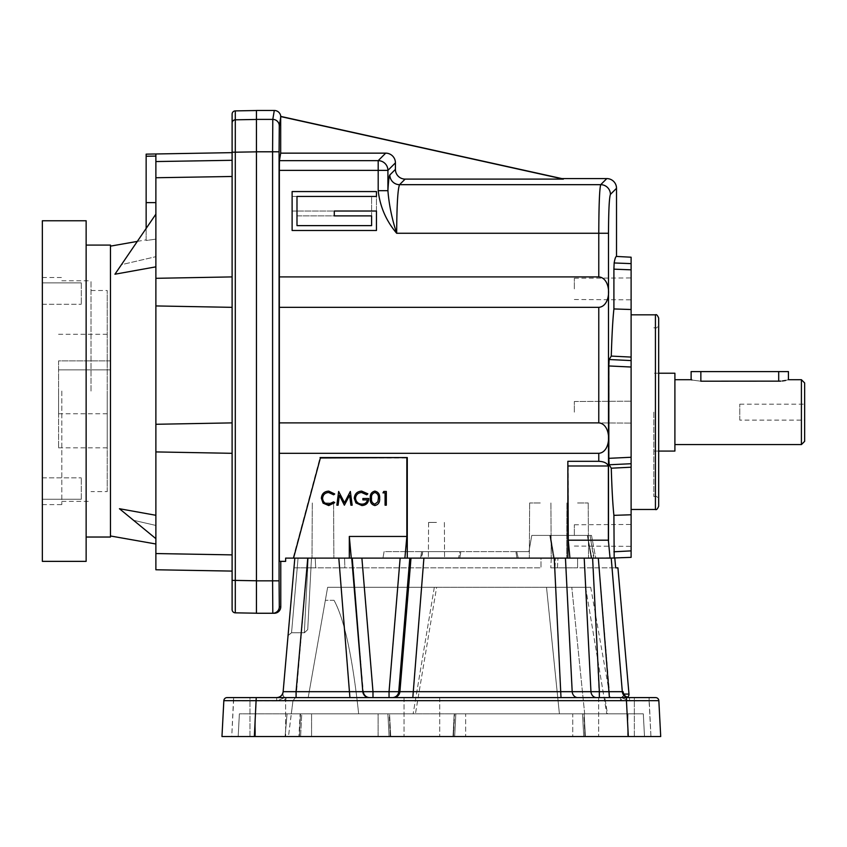 <?xml version="1.0" encoding="UTF-8"?>
<svg xmlns="http://www.w3.org/2000/svg" width="847" height="847" viewBox="0 0 847 847"><rect width="100%" height="100%" fill="white"/><g stroke="black" fill="none" stroke-linecap="round" stroke-linejoin="round"><path stroke-width="0.64" stroke-dasharray="4.24 3.18" d="M555.706 558.12L553.483 558.12L549.809 535.41L591.513 535.41L531.789 535.41L528.92 551.63L384.093 551.63L382.95 558.12L593.673 558.12L590.052 535.41L550.296 535.41L591.513 535.41L595.737 558.12L382.95 558.12L614.795 558.12L614.181 558.12L613.906 551.778L613.906 515.347L631.11 514.775L631.11 557.358L594.171 558.12L595.737 558.12L591.513 535.41L590.052 535.41L594.171 558.12L555.706 558.12M256.44 110.47L256.44 119.395L272.798 119.395A6.49 6.48 -170.5 0 1 279.288 125.875L280.685 117.479A6.501 6.49 99.5 0 0 280.622 116.558L280.749 116.41M110.47 360.896L58.57 360.896L58.57 413.77L58.57 360.896L110.47 360.896L110.47 369.853L58.57 369.853L110.47 369.853L110.47 413.77L110.47 360.896M58.57 391.06L58.57 447.83L58.57 391.06M644.503 736.53L643.307 713.82L644.503 736.53L643.307 713.82L582.535 713.82L643.307 713.82L606.78 713.82L607.479 713.82L604.822 697.6L607.479 713.82L643.307 713.82L644.503 736.53L650.951 736.53L649.088 701.02L629.543 701.02L622.577 698.087L623.519 695.366L622.577 698.087L629.543 701.02L658.839 700.681L660.713 736.53L221.967 736.53L223.841 700.681L233.592 701.02L231.739 736.53L288.478 736.53L292.977 700.681L295.476 697.6L292.977 700.681L291.283 713.82L358.662 713.82L287.059 713.82L291.283 713.82L288.478 736.53L231.739 736.53L233.592 697.6L349.906 697.6L227.081 697.6L655.599 697.6A3.24 3.24 0 0 1 658.839 700.681L649.088 701.02L649.088 697.6L655.599 697.6A3.24 3.24 0 0 1 658.839 700.681L626.441 700.681L626.441 697.6M283.883 691.84L283.142 691.681L282.813 695.408L283.692 698.034L276.683 701.02L233.592 701.02L276.683 701.02L283.692 698.034L285.63 700.681L286.17 697.6A3.24 3.24 0 0 1 282.93 694.074L283.692 698.034L285.63 700.681L292.977 700.681L285.63 700.681L286.17 697.6L295.476 697.6L286.17 697.6A3.24 3.24 0 0 1 282.93 694.074L294.83 558.12L298.07 558.12L294.83 558.12L288.044 635.684L291.548 632.73L288.044 635.684L293.973 567.85L297.223 567.85L293.973 567.85L288.044 635.684L291.273 632.73L288.044 635.684L294.83 558.12L351.283 558.12L349.313 536.447L349.313 558.12L294.83 558.12M334.014 600.29C344.305 618.966 352.511 656.806 358.662 713.82L413.156 713.82L358.662 713.82C352.511 656.806 344.305 618.966 334.014 600.29L325.354 600.29L334.014 600.29M308.192 697.6L327.641 587.31L434.32 587.31L327.641 587.31L308.192 697.6L295.476 697.6L308.192 697.6M421.88 736.53L404.04 736.53L421.88 736.53M627.595 736.53L583.731 736.53L627.595 736.53L627.998 713.82L627.595 736.53M572.741 736.53L453.007 736.53L572.741 736.53L572.741 713.82L584.186 713.82L584.917 736.53L583.774 713.82L582.535 713.82L584.186 713.82L585.372 736.53L584.186 713.82L572.741 713.82L572.741 736.53M453.473 736.53L389.101 736.53L454.659 736.53L453.473 736.53L454.204 713.82L572.741 713.82L465.649 713.82L465.649 736.53L465.649 713.82L454.204 713.82L453.007 736.53L454.204 713.82L455.845 713.82L387.905 713.82L389.144 713.82L390.287 736.53L389.556 713.82L387.905 713.82L455.845 713.82L454.617 713.82L453.473 736.53M378.111 736.53L311.569 736.53L378.111 736.53L378.111 713.82L389.556 713.82L390.742 736.53L389.556 713.82L311.569 713.82L378.111 713.82L378.111 736.53M249.96 736.53L249.96 697.6L285.64 697.6L249.96 697.6L285.64 697.6L249.96 697.6L249.96 736.53L285.09 736.53L287.059 713.82L285.09 736.53L238.187 736.53L239.373 713.82L238.187 736.53L239.373 713.82L301.765 713.82L300.579 736.53L301.765 713.82L239.373 713.82L287.133 713.82L239.373 713.82L238.187 736.53L311.569 736.53L249.96 736.53L285.64 736.53L249.96 736.53L267.8 736.53L254.354 736.53L256.239 700.681L223.841 700.681A3.24 3.24 0 0 1 227.081 697.6A3.24 3.24 0 0 0 223.841 700.681A3.24 3.24 0 0 1 227.081 697.6M540.968 558.12L308.234 558.12L421.277 558.12L382.95 558.12L384.093 551.63L422.738 551.63L421.277 558.12L554.15 558.12L540.968 558.12L540.989 567.85L344.845 567.85L344.581 558.12L344.845 567.85L315.709 567.85L315.2 558.12L315.709 567.85L540.989 567.85L540.968 558.12M267.8 736.53L285.64 736.53L267.8 736.53M256.239 697.6L256.239 700.681L626.441 700.681L628.326 736.53L598.67 736.53L634.35 736.53L634.35 697.6L598.67 697.6L634.35 697.6L598.67 697.6L634.35 697.6L634.35 736.53M293.115 558.12L320.378 457.983L406.856 457.983L406.856 536.447L404.887 558.12L351.283 558.12L409.821 558.12L404.887 558.12L407.28 558.12L407.28 457.56L320.06 457.56L293.115 558.12L285.64 558.12L285.64 561.36L279.351 561.36L280.77 561.36L279.351 561.36L279.351 170.374L279.436 160.655L280.685 153.148L385.703 153.148L378.196 160.655L378.196 170.374L279.351 170.374M369.26 697.6L412.817 697.6L369.26 697.6A6.49 6.48 -90 0 1 362.812 691.681L351.717 558.12L363.299 691.681L372.987 691.681L361.891 558.12L404.887 558.12M351.717 558.12L293.549 558.12M307.726 629.649L304.327 632.73L307.726 629.649L310.965 567.85L307.726 567.85L310.965 567.85L311.474 558.12L307.726 629.649L311.474 558.12L307.726 629.649L304.486 632.73L307.726 629.649M300.124 713.82L311.569 713.82L311.569 736.53L311.569 713.82L300.124 713.82L298.927 736.53L300.124 713.82M415.443 713.82L559.401 713.82L415.443 713.82L436.618 587.31L434.32 587.31L546.516 587.31L436.618 587.31L415.443 713.82M584.684 713.82L559.401 713.82L546.516 587.31L590.719 587.31L546.516 587.31L559.401 713.82L606.78 713.82L584.684 713.82L571.799 587.31L584.684 713.82M627.309 697.208A3.25 3.24 180 0 1 625.753 697.6L620.385 697.6L620.586 700.681L622.577 698.087L620.586 700.681L620.385 697.6L604.822 697.6L620.385 697.6A3.24 3.24 90 0 0 623.614 694.074L623.117 691.914C623.816 695.429 625.965 697.325 629.543 697.6L649.088 697.6L629.543 697.6L629.543 701.02L629.543 697.6C625.859 697.282 623.71 695.313 623.085 691.681L609.406 691.681L598.321 558.12L614.763 558.12L569.904 558.12L614.181 558.12M298.07 558.12L308.234 558.12L298.07 558.12L291.548 632.73L304.327 632.73L291.548 632.73L304.327 632.73L291.548 632.73L297.223 567.85L307.726 567.85L297.223 567.85L291.548 632.73L298.07 558.12M628.77 697.6L609.406 697.6L628.77 697.6A6.49 6.48 -90 0 1 622.312 691.681L611.227 558.12M561 697.6L412.817 697.6L596.542 697.6L561 697.6L554.256 558.12L565.447 558.12L407.28 558.12M599.348 697.6L609.406 697.6L599.348 697.6L592.604 558.12L598.321 558.12M421.88 697.6L404.04 697.6L421.88 697.6M660.713 736.53L658.839 700.681A3.24 3.24 0 0 0 655.599 697.6A3.24 3.24 0 0 1 658.839 700.681M650.951 736.53L649.088 697.6M625.753 697.6L620.385 697.6C622.937 696.52 623.995 695.62 623.54 694.911L623.54 695.62L623.54 694.911C624.006 695.758 622.947 696.658 620.385 697.6A3.24 3.24 -90 0 0 623.614 694.074L623.085 691.681M577.792 697.6A6.49 5.622 -90 0 1 572.191 691.681L398.736 691.681L409.821 558.12M609.406 697.6L609.406 691.681L572.191 691.681L565.447 558.12L568.146 558.12L413.368 558.12L554.256 558.12L550.465 535.41L572.964 535.41L549.809 535.41L550.465 535.41L554.266 558.12M596.542 697.6A6.49 5.622 -90 0 1 590.952 691.681L584.208 558.12L565.447 558.12M389.048 697.6L389.048 691.681L398.736 691.681A6.49 6.48 -90 0 1 392.277 697.6L392.277 697.6M372.987 697.6L372.987 691.681L389.048 691.681L400.144 558.12M393.453 697.6A6.49 6.48 -90 0 0 399.9 691.681L410.996 558.12M369.758 697.6A6.49 6.48 -90 0 1 363.299 691.681L284.285 691.861M349.906 697.6L338.811 558.12M296.069 697.6L307.757 558.12M276.683 697.6A6.49 6.49 0 0 0 283.142 691.681L283.142 691.681C282.506 695.313 280.357 697.282 276.683 697.6L276.683 701.02L276.683 697.6M233.592 697.6L233.592 701.02L223.841 700.681L221.967 736.53L223.841 700.681M460.048 551.63L421.615 551.63L420.525 558.12L421.615 551.63L384.093 551.63L382.95 558.12L384.093 551.63L528.92 551.63L515.855 551.63L516.702 551.63L518.258 558.12L458.502 558.12L460.048 551.63L516.702 551.63L460.048 551.63L458.502 558.12L459.752 558.12L421.711 558.12L422.738 551.63L460.048 551.63M653.81 412.15L653.81 496.49L653.81 412.15M385.078 492.869L382.971 492.869L383.776 491.461L386.317 491.461L386.317 505.193L385.078 505.193L385.078 492.869M379.625 498.332C379.964 502.25 378.387 504.653 374.882 505.553C371.42 504.632 369.895 502.229 370.298 498.332C369.885 494.436 371.42 492.033 374.882 491.112C378.387 492.012 379.964 494.415 379.625 498.332M321.352 498.248C321.786 493.801 324.242 491.419 328.742 491.112L334.734 493.981L333.654 494.807L328.657 492.52C324.983 492.774 322.951 494.722 322.58 498.343C322.972 502.006 325.026 503.933 328.742 504.145L333.654 501.848L334.734 502.673L328.752 505.553L323.088 503.15L321.352 498.248M339.393 495.294L338.08 505.193L336.841 505.193L338.652 491.461L344.496 502.726L350.34 491.461L352.161 505.193L350.923 505.193L349.61 495.315L344.369 505.193L339.393 495.294M354.268 498.322C354.702 493.843 357.159 491.44 361.658 491.112L367.831 493.812L366.772 494.807L361.616 492.52C357.985 492.785 355.952 494.701 355.507 498.269C356.026 501.985 358.196 503.944 362.008 504.145C364.93 504.092 366.751 502.684 367.471 499.91L362.897 499.91L362.897 498.502L368.71 498.502C368.519 502.896 366.253 505.246 361.902 505.553L355.952 502.949L354.268 498.322M434.32 587.31L413.156 713.82L434.32 587.31M610.189 697.6L604.822 697.6L610.189 697.6L590.719 587.31M585.605 587.31L606.78 713.82L585.605 587.31M310.965 567.85L315.709 567.85L315.2 558.12L315.709 567.85L310.965 567.85M577.58 567.85L550.783 567.85L577.58 567.85L577.58 558.12L588.517 558.12L566.654 558.12L588.517 558.12L577.58 558.12L577.58 567.85L615.674 567.85L577.58 567.85M617.929 567.85L615.674 567.85L614.795 558.12M739.77 420.123L739.77 404.167L739.77 420.123L804.65 420.123L804.65 404.167L804.65 420.123M691.12 371.6L788.43 371.6M700.85 371.6L700.85 381.203C688.293 379.572 688.293 379.572 700.85 381.203L778.7 381.203L778.7 371.6M804.65 382.95L804.65 441.34M801.41 379.71L801.41 444.58M780.627 381.139L782.416 380.981M785.582 380.451L788.43 379.71M674.9 451.07L674.9 373.22M674.9 412.15L674.9 379.71L674.9 412.15M232.11 276.905L232.11 176.483L232.11 276.905L155.88 278.314L155.88 153.974M232.11 554.88L232.11 422.886L232.11 571.09L232.11 554.88L155.88 553.546L155.88 569.766M232.11 453.314L155.88 451.917L155.88 424.283L232.11 422.886L232.11 307.345L155.88 305.936L155.88 278.314M155.88 266.847L155.88 538.66L119.438 508.719L155.88 538.66L155.88 214.164L121.449 264.677L155.88 256.673L121.449 264.677L114.938 274.216L155.88 214.164L155.88 266.847L114.938 274.216L155.88 214.164L155.88 256.673L155.88 214.164M155.88 538.66L155.88 525.447L155.88 538.66L119.438 508.719M155.88 525.447L133.508 520.28L155.88 525.447L155.88 543.996L155.88 525.447M146.15 228.436L146.15 240.495L155.88 239.15L146.15 240.495L146.15 156.25L155.88 156.081M146.15 156.25L146.15 154.143M155.88 239.15L155.88 202.624L155.88 239.15M232.11 160.295L232.11 176.483L232.11 160.295L155.88 161.555M110.47 391.06L110.47 246.138L110.47 391.06M256.44 110.523L256.44 151.846L256.44 110.523M256.44 580.777L256.44 151.846L256.44 613.207L256.44 580.777L232.11 580.407L232.11 609.596A3.24 3.24 0 0 0 235.297 612.836L235.297 119.808L256.44 119.459M155.88 553.546L155.88 451.917M155.88 424.283L155.88 305.936M110.47 245.09L110.47 537.03M235.297 110.893L235.297 119.808A3.24 3.24 -0 0 0 232.11 123.037L232.11 580.407M232.11 307.345L232.11 422.886M235.297 612.836L256.44 613.207M631.11 269.833L631.11 263.618L614.149 262.962L613.906 269.155L631.11 269.833L631.11 514.775M610.062 558.12L608.495 540.831L608.495 233.264C608.601 210.607 609.247 197.647 610.422 194.397A9.73 9.709 45 0 0 600.703 184.678L399.562 184.678L405.131 179.098A9.762 9.73 135 0 1 395.422 169.379L395.422 162.868L387.915 170.374L387.915 190.681C388.455 181.11 389.101 175.869 389.842 174.958A9.73 9.709 45 0 0 399.562 184.678C397.794 188.743 396.83 204.942 396.661 233.264L598.776 233.264L598.776 276.905L279.351 276.905M606.791 178.59L600.703 184.678C599.528 188.743 598.882 204.942 598.776 233.264L608.495 233.264M378.387 498.332C378.704 495.304 377.55 493.367 374.925 492.52C372.278 493.346 371.145 495.283 371.526 498.332C371.145 501.371 372.278 503.309 374.925 504.145L377.868 501.784L378.387 498.332M292.12 196.43L292.12 191.57L376.46 191.57L376.46 230.49L292.12 230.49L292.12 211.03L334.29 211.03L334.29 215.89L296.99 215.89L296.99 225.63L371.6 225.63L371.6 196.43L292.12 196.43L292.12 191.57L376.46 191.57L376.46 230.49L292.12 230.49L292.12 211.03L334.29 211.03L334.29 215.89L296.99 215.89L296.99 225.63L371.6 225.63L371.6 196.43L292.12 196.43M296.99 196.43L376.46 196.43L376.46 191.57L292.12 191.57L292.12 230.49L376.46 230.49L376.46 211.03L334.29 211.03L334.29 215.89L371.6 215.89L371.6 225.63L296.99 225.63L296.99 196.43M658.68 506.22L658.68 318.08M631.11 288.88L631.11 277.943L631.11 288.88M574.34 288.88L574.34 278.24L574.34 288.88M631.11 412.15L631.11 314.83L631.11 412.15M574.34 412.15L574.34 401.499L574.34 412.15M631.11 257.213L631.11 263.618M631.11 535.41L631.11 524.473L631.11 535.41M256.44 119.395L256.44 613.26L272.808 613.26A6.49 6.49 90 0 0 279.298 606.78L280.77 606.78M613.906 515.347C612.773 504.791 611.894 489.068 611.269 468.2L609.152 464.77L608.834 458.333L609.152 359.52L611.269 356.089L631.11 357.085M614.149 262.962C614.922 258.6 615.705 256.419 616.51 256.44M611.269 356.089C611.894 335.221 612.773 319.51 613.906 308.943L613.906 269.155M613.906 308.943L631.11 309.515M274.28 613.26L272.808 613.26L272.586 580.83L279.076 580.83L279.298 606.78M280.685 117.479L280.685 153.148M274.29 110.47L272.798 119.395L272.586 151.793L256.44 151.793M279.351 422.886L598.776 422.886C611.852 423.839 611.852 452.351 598.776 453.314L279.351 453.314M587.447 535.41L591.831 558.12L587.447 535.41M587.373 535.41L591.174 558.12L587.373 535.41M611.269 468.2L631.11 467.216M658.68 412.15L658.68 324.56L658.68 412.15M574.34 535.41L574.34 524.769L574.34 535.41M405.131 179.098L563.382 179.098L280.622 116.558M561.857 178.59L563.382 179.098M387.915 190.681C389.027 204.72 391.949 218.918 396.661 233.264C386.168 220.876 380.017 206.689 378.196 190.681L387.915 190.681M395.422 162.868A9.762 9.73 135 0 0 385.703 153.148M608.368 465.988C607.13 463.087 603.932 461.53 598.776 461.308L567.85 461.308L568.273 465.988L608.368 465.988L608.495 540.831M567.85 558.12L567.85 461.308M598.776 276.905C611.852 277.869 611.852 306.381 598.776 307.345L279.351 307.345M412.817 697.6L423.902 558.12M553.483 558.12L516.998 558.12L518.258 558.12L516.702 551.63L515.855 551.63L528.92 551.63L531.789 535.41L549.809 535.41L553.483 558.12M568.146 558.12L569.904 558.12L568.146 558.12M349.313 558.12L351.283 558.12M81.28 499.254L81.28 477.846L81.28 499.254L81.28 477.846L81.28 499.254L42.35 499.254L42.35 477.846L42.35 499.254L42.35 477.846L42.35 499.254L81.28 499.254M81.28 282.877L81.28 304.285L81.28 282.877L81.28 304.285L81.28 282.877L42.35 282.877L42.35 304.285L42.35 282.877L42.35 304.285L42.35 282.877L81.28 282.877M42.35 391.06L42.35 504.6L42.35 391.06M42.35 561.36L42.35 220.76M91.01 391.06L91.01 280.77L91.01 391.06M61.81 391.06L61.81 504.6L61.81 391.06M86.14 561.36L86.14 220.76M86.14 245.09L86.14 537.03L86.14 245.09M107.23 491.62L107.23 290.5L107.23 491.62L91.01 491.62M107.23 391.06L107.23 447.83L107.23 391.06M568.273 465.988L568.273 540.195L608.368 540.195M406.856 536.447L349.313 536.447M568.273 540.195L569.904 558.12M531.789 535.41L528.92 551.63L531.789 535.41M436.48 558.12L428.381 558.12L436.48 558.12M436.48 522.44L428.571 522.44L436.48 522.44M577.58 502.97L588.22 502.97L577.58 502.97M540.28 558.12L529.343 558.12L540.28 558.12M540.28 502.97L529.64 502.97L540.28 502.97M322.94 558.12L333.877 558.12L322.94 558.12M322.94 502.97L333.58 502.97L322.94 502.97M304.327 632.73L308.234 558.12L304.327 632.73M605.192 700.681L620.586 700.681L605.192 700.681M628.982 694.074L623.773 694.074M655.43 509.46L655.43 314.83M555.018 567.85L555.441 558.12L555.018 567.85M255.095 713.82L255.54 736.53L255.095 713.82M300.537 713.82L299.383 736.53L300.537 713.82M146.15 202.624L155.88 202.624M232.11 152.195L256.44 151.846M232.11 176.483L155.88 177.743M631.11 360.578L609.152 359.52M608.834 365.957L631.11 367.026M256.44 580.83L272.586 580.83L272.586 151.793L279.076 151.793L279.076 580.83M279.076 151.793L279.288 125.875M609.152 464.77L631.11 463.722M631.11 457.264L608.834 458.333M631.11 550.878L613.906 551.778M616.51 188.309L610.422 194.397M378.196 190.681L378.196 170.374L387.915 170.374A9.73 9.709 -135 0 0 378.196 160.655L279.436 160.655M395.422 169.379L389.842 174.958M598.776 461.308L598.776 453.314M598.776 422.886L598.776 307.345M58.57 413.77L110.47 413.77M282.813 695.408L282.93 694.074L282.813 695.408M653.81 496.49L655.43 496.49C656.414 495.813 657.494 496.893 658.68 499.73M653.81 327.81L655.43 327.81C656.414 328.488 657.494 327.397 658.68 324.56M557.442 567.85L557.951 558.12L557.442 567.85M454.659 736.53L455.845 713.82L454.659 736.53M389.101 736.53L387.905 713.82L389.101 736.53M583.731 736.53L582.535 713.82L583.731 736.53M739.77 404.167L804.65 404.167M658.68 373.22L653.81 373.22M658.68 451.07L653.81 451.07M137.309 241.406L146.15 239.849M574.34 299.52L631.11 299.817M574.34 278.24L631.11 277.943M459.752 558.12L460.895 551.63L459.752 558.12M554.298 558.12L550.296 535.41L554.298 558.12M574.34 422.791L631.11 423.087L574.34 422.791M574.34 401.499L631.11 401.203L574.34 401.499M574.34 546.05L631.11 546.347M574.34 524.769L631.11 524.473M551.291 558.12L550.783 567.85L551.291 558.12M285.64 697.6L285.64 736.53L285.64 697.6M404.04 697.6L404.04 736.53L404.04 697.6M439.72 697.6L439.72 736.53L439.72 697.6M598.67 697.6L598.67 736.53L598.67 697.6M42.35 477.846L81.28 477.846L42.35 477.846M42.35 304.285L81.28 304.285L42.35 304.285M42.35 504.6L61.81 504.6M42.35 277.53L61.81 277.53M61.81 501.35L91.01 501.35M61.81 280.77L91.01 280.77M91.01 290.5L107.23 290.5M58.57 447.83L107.23 447.83M58.57 334.29L107.23 334.29M516.998 558.12L515.855 551.63L516.998 558.12M428.571 522.44L428.381 558.12L428.571 522.44M444.379 522.44L444.569 558.12L444.379 522.44M566.939 502.97L566.654 558.12L566.939 502.97M588.22 502.97L588.517 558.12L588.22 502.97M529.64 502.97L529.343 558.12L529.64 502.97M550.921 502.97L551.206 558.12L550.921 502.97M312.299 502.97L312.014 558.12L312.299 502.97M333.58 502.97L333.877 558.12L333.58 502.97"/><path stroke-width="1.27" d="M280.77 561.36L280.77 606.78L279.298 606.78A6.49 6.49 90 0 1 272.808 613.26L256.44 613.26L256.44 110.47L274.29 110.47A6.501 6.49 99.5 0 1 280.749 116.41L561.857 178.59L606.791 178.59A9.762 9.73 -45 0 1 616.51 188.309L616.51 256.44C615.705 256.419 614.922 258.6 614.149 262.962L631.11 263.618L631.11 257.213L616.51 256.44M660.713 736.53L658.839 700.681L660.713 736.53L628.326 736.53L626.441 700.681L658.839 700.681A3.24 3.24 0 0 0 655.599 697.6L649.088 697.6M644.503 736.53L650.951 736.53M231.739 736.53L221.967 736.53L231.739 736.53M233.592 697.6L227.081 697.6A3.24 3.24 0 0 0 223.841 700.681L221.967 736.53L634.35 736.53M249.96 736.53L238.187 736.53L254.354 736.53L256.239 697.6L227.081 697.6A3.24 3.24 0 0 0 223.841 700.681L626.441 700.681L626.441 697.6L256.239 697.6M392.277 697.6A6.49 6.48 -90 0 0 398.736 691.681L389.048 691.681L400.144 558.12L407.28 558.12L407.28 457.56L320.378 457.983L293.549 558.12L349.313 558.12L349.313 536.447L406.856 536.447L404.887 558.12M658.839 700.681A3.24 3.24 0 0 0 655.599 697.6L626.441 697.6M623.138 692.158L623.085 691.681C623.71 695.313 625.859 697.282 629.543 697.6L629.512 697.6C625.965 697.325 623.816 695.429 623.117 691.914M599.348 697.6L599.348 691.681L622.312 691.681A6.49 6.48 -90 0 0 628.77 697.6M598.776 307.345L279.351 307.345L279.351 276.905L598.776 276.905C611.852 277.869 611.852 306.381 598.776 307.345L598.776 422.886C611.852 423.839 611.852 452.351 598.776 453.314L598.776 461.308C603.932 461.53 607.13 463.087 608.368 465.988L608.368 540.195L610.062 558.12L598.321 558.12L609.406 697.6M610.062 558.12L631.11 557.358L631.11 269.833L613.906 269.155L614.149 262.962M598.321 558.12L584.208 558.12L592.604 558.12L599.348 691.681L590.952 691.681A6.49 5.622 -90 0 0 596.542 697.6M409.821 558.12L398.736 691.681L572.191 691.681A6.49 5.622 -90 0 0 577.792 697.6M561 697.6L554.256 558.12L584.208 558.12L590.952 691.681L572.191 691.681L565.447 558.12M296.069 697.6L296.069 691.681L283.142 691.681C282.506 695.313 280.357 697.282 276.683 697.6A6.49 6.49 0 0 0 283.142 691.681L294.83 558.12M623.773 694.074L628.982 694.074A3.25 3.24 180 0 1 627.309 697.208M628.982 694.074L617.929 567.85L615.674 567.85L614.795 558.12M293.549 558.12L320.378 457.983M598.776 453.314L279.351 453.314L279.351 561.36L285.64 561.36L285.64 558.12L293.115 558.12M407.28 558.12L554.256 558.12M406.856 457.983L406.856 536.447M423.902 558.12L412.817 697.6M410.996 558.12L399.9 691.681A6.49 6.48 -90 0 1 393.453 697.6M372.987 697.6L372.987 691.681L389.048 691.681L389.048 697.6M400.144 558.12L361.891 558.12L372.987 691.681L363.299 691.681A6.49 6.48 -90 0 0 369.758 697.6M307.757 558.12L296.069 691.681L362.812 691.681A6.49 6.48 -90 0 0 369.26 697.6M351.717 558.12L362.812 691.681L352.214 558.12L361.891 558.12L349.313 558.12M338.811 558.12L349.906 697.6M801.41 379.71L801.41 444.58L804.65 441.34L804.65 382.95L801.41 379.71L788.43 379.71L788.43 371.6L691.12 371.6L691.12 379.71L691.851 379.922M700.85 371.6L700.85 381.203C688.293 379.572 688.293 379.572 700.85 381.203L780.627 381.139M782.416 380.981L785.582 380.451M778.7 381.203C791.257 379.572 791.257 379.572 778.7 381.203L778.7 371.6M658.68 373.22L674.9 373.22L674.9 451.07L658.68 451.07M280.77 606.78A6.49 6.49 180 0 1 274.28 613.26L272.808 613.26L272.586 580.83L279.076 580.83L279.298 606.78M232.11 276.905L155.88 278.314L155.88 305.936L232.11 307.345M155.88 569.766L232.11 571.09L155.88 569.766L155.88 451.917L232.11 453.314M232.11 422.886L155.88 424.283L155.88 451.917M119.438 508.719L155.88 515.283L119.438 508.719L155.88 538.66M155.88 266.847L114.938 274.216L155.88 214.164M146.15 228.436L146.15 202.624L155.88 202.624M232.11 152.64L146.15 154.143L146.15 202.624M146.15 156.25L155.88 156.081L155.88 278.314M232.11 580.407L235.297 580.407L235.297 612.836A3.24 3.24 0 0 1 232.11 609.596L232.11 114.144A3.25 3.24 -90 0 1 235.297 110.893L256.44 110.523M155.88 305.936L155.88 424.283M235.297 110.893L235.297 152.195L256.44 151.846M86.14 537.03L110.47 537.03L110.47 245.09L86.14 245.09M232.11 114.144L232.11 123.037A3.24 3.24 180 0 1 235.297 119.808L256.44 119.459M235.297 612.836L256.44 613.207M382.971 492.869L383.776 491.461L386.317 491.461L386.317 505.193L385.078 505.193L385.078 492.869L382.971 492.869M378.387 498.332C378.704 495.304 377.55 493.367 374.925 492.52C372.278 493.346 371.145 495.283 371.526 498.332C371.145 501.371 372.278 503.309 374.925 504.145L377.868 501.784L378.387 498.332M374.882 505.553C371.42 504.632 369.895 502.229 370.298 498.332C369.885 494.436 371.42 492.033 374.882 491.112C378.387 492.012 379.964 494.415 379.625 498.332C379.964 502.25 378.387 504.653 374.882 505.553M361.658 491.112L367.831 493.812L366.772 494.807L361.616 492.52C357.985 492.785 355.952 494.701 355.507 498.269C356.026 501.985 358.196 503.944 362.008 504.145C364.93 504.092 366.751 502.684 367.471 499.91L362.897 499.91L362.897 498.502L368.71 498.502C368.519 502.896 366.253 505.246 361.902 505.553L355.952 502.949L354.268 498.322C354.702 493.843 357.159 491.44 361.658 491.112M328.742 491.112L334.734 493.981L333.654 494.807L328.657 492.52C324.983 492.774 322.951 494.722 322.58 498.343C322.972 502.006 325.026 503.933 328.742 504.145L333.654 501.848L334.734 502.673L328.752 505.553L323.088 503.15L321.352 498.248C321.786 493.801 324.242 491.419 328.742 491.112M376.46 196.43L376.46 191.57L292.12 191.57L292.12 230.49L376.46 230.49L376.46 211.03L334.29 211.03L334.29 215.89L371.6 215.89L371.6 225.63L296.99 225.63L296.99 196.43L376.46 196.43M658.68 318.08L658.68 506.22C657.494 509.058 656.414 510.138 655.43 509.46L655.43 314.83C656.414 314.152 657.494 315.232 658.68 318.08M631.11 263.618L631.11 269.833M279.351 453.314L279.351 307.345M395.422 162.868A9.762 9.73 -45 0 0 385.703 153.148L378.196 160.655A9.73 9.709 45 0 1 387.915 170.374L395.422 162.868L395.422 169.379A9.762 9.73 -45 0 0 405.131 179.098L563.382 179.098L280.622 116.558A6.501 6.49 -80.5 0 1 280.685 117.479L280.685 153.148L279.436 160.655L279.351 170.374L279.351 276.905M256.44 151.793L272.586 151.793L272.798 119.395A6.49 6.48 -170.5 0 1 279.288 125.875L279.076 151.793L272.586 151.793L272.586 580.83L256.44 580.83M338.08 505.193L336.841 505.193L338.652 491.461L344.496 502.726L350.34 491.461L352.161 505.193L350.923 505.193L349.61 495.315L344.369 505.193L339.393 495.294L338.08 505.193M613.906 269.155L613.906 308.943C612.773 319.51 611.894 335.221 611.269 356.089L609.152 359.52L608.834 365.957L608.834 458.333L609.152 464.77L611.269 468.2C611.894 489.068 612.773 504.791 613.906 515.347L614.181 558.12M395.422 169.379L389.842 174.958A9.73 9.709 -135 0 0 399.562 184.678C397.794 188.743 396.83 204.942 396.661 233.264L598.776 233.264C598.882 204.942 599.528 188.743 600.703 184.678L399.562 184.678L405.131 179.098M613.906 308.943L631.11 309.515M611.269 356.089L631.11 357.085M407.28 457.56L320.06 457.56M611.269 468.2L631.11 467.216M613.906 515.347L631.11 514.775M598.776 422.886L279.351 422.886M598.776 276.905L598.776 233.264L608.495 233.264C608.601 210.607 609.247 197.647 610.422 194.397A9.73 9.709 -135 0 0 600.703 184.678L606.791 178.59M598.776 461.308L567.85 461.308L568.273 540.195L608.368 540.195M568.273 540.195L569.904 558.12M389.842 174.958C389.101 175.869 388.455 181.11 387.915 190.681L378.196 190.681C380.017 206.689 386.168 220.876 396.661 233.264C391.949 218.918 389.027 204.72 387.915 190.681L387.915 170.374L279.351 170.374M280.685 153.148L385.703 153.148M563.382 179.098L561.857 178.59M567.85 461.308L567.85 558.12M42.35 391.06L42.35 561.36L86.14 561.36L86.14 220.76L42.35 220.76L42.35 391.06M568.273 465.988L608.368 465.988M351.283 558.12L349.313 536.447M611.227 558.12L622.312 691.681L623.085 691.681M223.841 700.681A3.24 3.24 0 0 1 227.081 697.6M232.11 152.195L235.297 152.195L235.297 580.407L256.44 580.777M280.685 117.479L279.288 125.875M279.076 580.83L279.076 151.793M274.29 110.47L272.798 119.395L256.44 119.395M613.906 551.778L631.11 550.878M609.152 359.52L631.11 360.578M631.11 367.026L608.834 365.957M631.11 463.722L609.152 464.77M608.834 458.333L631.11 457.264M608.495 233.264L608.495 540.831M610.422 194.397L616.51 188.309M279.436 160.655L378.196 160.655L378.196 190.681M232.11 176.483L155.88 177.743M232.11 554.88L155.88 553.546M232.11 160.295L155.88 161.555M155.88 156.081L155.88 153.974M691.12 379.71L674.9 379.71M801.41 444.58L674.9 444.58M110.47 535.982L155.88 543.996M110.47 246.138L137.309 241.406M631.11 509.46L655.43 509.46M631.11 314.83L655.43 314.83"/></g></svg>
